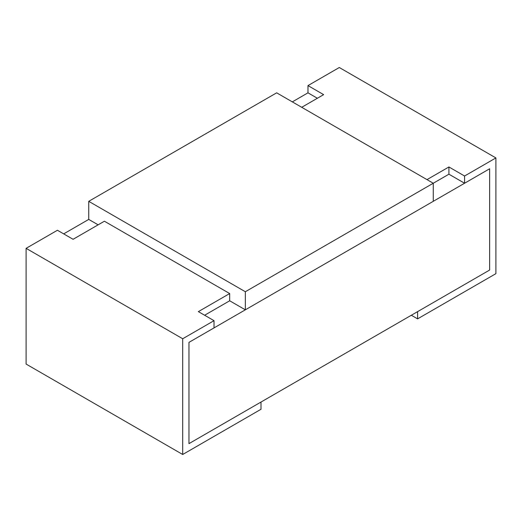 <?xml version="1.0" encoding="UTF-8"?>
<svg xmlns="http://www.w3.org/2000/svg" width="522" height="522" viewBox="0 0 522 522"><rect width="100%" height="100%" fill="white"/><g stroke="black" fill="none" stroke-linecap="round" stroke-linejoin="round"><path stroke-width="0.78" d="M214.02 320.671L182.7 338.752L182.7 454.486L26.1 364.069L26.1 248.341L57.42 230.261L73.08 239.298L104.4 221.217L229.68 293.547L198.36 311.627L214.02 320.671L214.02 327.907L188.964 342.373L188.964 443.635L188.964 342.373L489.636 168.776L489.636 270.044L417.6 311.634L417.6 318.864L495.9 273.658L495.9 157.931L464.58 176.012L448.92 166.968L426.996 179.627M317.376 98.26L307.98 92.831L292.32 101.875M464.58 176.012L464.58 183.242L448.92 174.204L433.26 183.242L276.66 92.831L88.74 201.329L88.74 219.41L63.684 233.876M182.7 454.486L261 409.274L261 402.044L188.964 443.635L489.636 270.044L489.636 168.776L464.58 183.242M229.68 293.547L229.68 300.783L204.624 315.249M26.1 248.341L182.7 338.752M448.92 174.204L448.92 166.968M301.716 107.297L323.64 94.639L307.98 85.601L307.98 92.831M411.336 315.249L417.6 318.864M307.98 85.601L339.3 67.514L495.9 157.931M88.74 201.329L245.34 291.739L433.26 183.242L433.26 201.329L245.34 309.82L229.68 300.783M88.74 219.41L98.136 224.832M245.34 291.739L245.34 309.82"/></g></svg>
